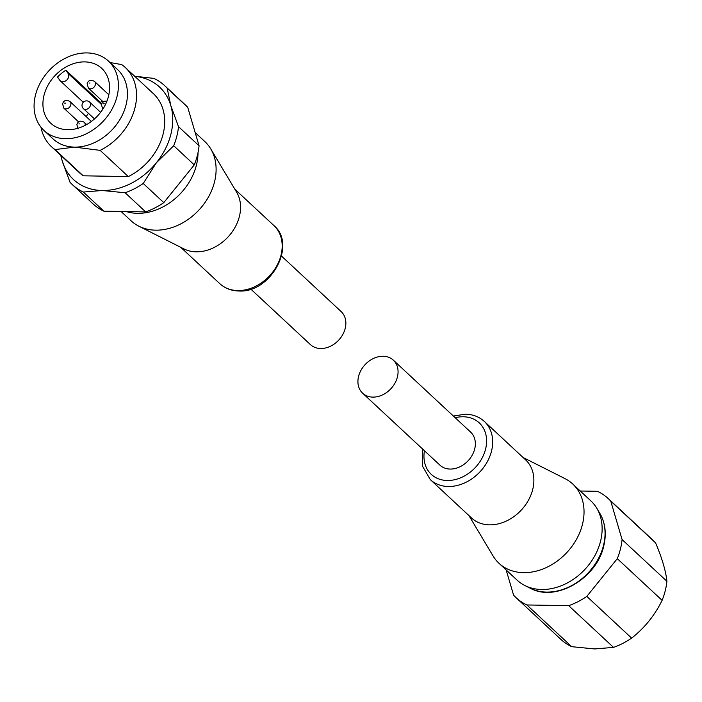 <?xml version="1.0" encoding="UTF-8"?>
<svg xmlns="http://www.w3.org/2000/svg" width="702" height="702" viewBox="0 0 702 702"><rect width="100%" height="100%" fill="white"/><g stroke="black" fill="none" stroke-linecap="round" stroke-linejoin="round"><path stroke-width="1.05" d="M393.366 360.179L470.647 432.125A22.552 17.655 132.9 0 1 474.692 448.964A22.552 17.655 132.9 0 1 459.67 466.918A22.552 17.655 132.9 0 1 439.908 465.145L362.627 393.199A22.552 17.655 -47.1 0 0 382.379 394.972A22.552 17.655 -47.1 0 0 397.402 377.027A22.552 17.655 -47.1 0 0 393.366 360.179A22.552 17.655 -47.1 0 0 373.604 358.406A22.552 17.655 -47.1 0 0 358.582 376.36A22.552 17.655 -47.1 0 0 362.627 393.199M484.389 421.49L525.596 459.854A39.698 31.072 132.9 0 1 532.713 489.496A39.698 31.072 132.9 0 1 489.513 524.85A39.698 31.072 132.9 0 1 471.498 517.962L430.291 479.606A39.698 31.072 132.9 0 0 448.306 486.495A39.698 31.072 132.9 0 0 491.505 451.132A39.698 31.072 132.9 0 0 484.389 421.49C479.22 416.795 472.902 414.355 465.417 414.171L453.378 416.049M468.945 515.593L493.006 555.87A54.133 42.366 -47.1 0 0 498.964 563.258A54.133 42.366 -47.1 0 0 523.534 572.648A54.133 42.366 -47.1 0 0 582.441 524.429A54.133 42.366 -47.1 0 0 572.735 484.011A54.133 42.366 -47.1 0 0 564.943 478.597L523.043 457.476M498.964 563.258L517.058 580.098A54.133 42.366 -47.1 0 0 524.85 585.512A54.133 42.366 -47.1 0 0 600.535 541.277A54.133 42.366 -47.1 0 0 596.788 508.239A54.133 42.366 -47.1 0 0 590.83 500.851L572.735 484.011M506.151 569.945L513.583 595.147A67.664 52.957 -47.1 0 0 516.058 597.665A67.664 52.957 -47.1 0 0 526.895 604.957L568.708 605.677A67.664 52.957 -47.1 0 0 586.819 596.402L617.295 558.66A67.664 52.957 -47.1 0 0 622.086 539.575L610.749 501.114L655.563 542.83A67.664 52.957 -47.1 0 0 653.079 540.312L608.274 498.604A67.664 52.957 -47.1 0 0 597.437 491.303L580.256 491.005M655.563 542.83C662.047 558.16 665.829 570.98 666.9 581.282L622.086 539.575M617.295 558.66L662.109 600.368A67.664 52.957 -47.1 0 0 666.9 581.282M662.109 600.368C654.659 615.461 644.506 628.044 631.624 638.118L586.819 596.402M568.708 605.677L613.522 647.384A67.664 52.957 -47.1 0 0 631.624 638.118M613.522 647.384L594.664 648.946L571.709 646.674L526.895 604.957M610.749 501.114A67.664 52.957 -47.1 0 0 608.274 498.604M516.058 597.665L560.872 639.373A67.664 52.957 -47.1 0 0 571.709 646.674M281.546 256.09L341.154 311.583A22.552 17.655 132.9 0 1 345.2 328.422A22.552 17.655 132.9 0 1 330.177 346.367A22.552 17.655 132.9 0 1 310.416 344.603L250.807 289.11M138.838 226.184L183.898 248.903A39.698 31.072 -47.1 0 0 196.2 251.816A39.698 31.072 -47.1 0 0 239.4 216.453A39.698 31.072 -47.1 0 0 236.644 192.225L210.767 148.912A54.133 42.366 132.9 0 1 214.514 181.941A54.133 42.366 132.9 0 1 155.616 230.168A54.133 42.366 132.9 0 1 138.838 226.184A54.133 42.366 132.9 0 1 131.046 220.77L121.06 211.477M108.52 61.135L117.567 69.551A47.367 37.074 132.9 0 1 126.053 104.923A47.367 37.074 132.9 0 1 74.517 147.113A47.367 37.074 132.9 0 1 53.019 138.891L43.972 130.475A47.367 37.074 132.9 0 1 35.477 95.103A47.367 37.074 132.9 0 1 67.032 57.415A47.367 37.074 132.9 0 1 108.52 61.135A47.367 37.074 132.9 0 1 117.015 96.499A47.367 37.074 132.9 0 1 85.46 134.196A47.367 37.074 132.9 0 1 43.972 130.475M110.03 62.539L121.7 64.584A54.133 42.366 132.9 0 1 125.254 67.471A54.133 42.366 132.9 0 1 134.959 107.889A54.133 42.366 132.9 0 1 100.158 150.368L128.317 176.579L83.205 175.807A54.133 42.366 132.9 0 1 79.651 172.929L51.492 146.718A54.133 42.366 132.9 0 1 40.97 127.22M102.422 101.132A37.443 29.3 -47.1 0 0 100.412 102.343L65.874 70.2A37.443 29.3 -47.1 0 0 57.546 77.018L59.793 80.282A5.414 4.238 132.9 0 0 60.275 80.835A5.414 4.238 132.9 0 0 66.734 80.089A5.414 4.238 132.9 0 0 68.129 73.464L65.874 70.2M88.47 113.347A37.443 29.3 -47.1 0 0 86.171 116.611M44.024 95.253A37.443 29.3 132.9 0 1 68.963 65.453A37.443 29.3 132.9 0 1 101.755 68.392A37.443 29.3 132.9 0 1 108.468 96.358A37.443 29.3 132.9 0 1 83.529 126.149A37.443 29.3 132.9 0 1 50.737 123.21A37.443 29.3 132.9 0 1 44.024 95.253M198.017 152.553A54.133 42.366 132.9 0 1 196.42 165.102A54.133 42.366 132.9 0 1 126.272 211.565M134.687 76.246L153.861 78.387A67.664 52.957 132.9 0 1 164.698 85.688L185.249 104.826A67.664 52.957 132.9 0 1 187.732 107.336L199.07 145.797L178.51 126.658L170.788 105.519A63.154 49.43 132.9 0 1 170.884 134.24A63.154 49.43 132.9 0 1 156.423 162.706A63.154 49.43 132.9 0 1 102.167 190.496A63.154 49.43 132.9 0 1 62.276 161.091L70.007 182.239A67.664 52.957 132.9 0 0 72.481 184.749A67.664 52.957 132.9 0 0 83.319 192.05L102.167 190.496L125.131 192.76L145.683 211.899L103.87 211.179A67.664 52.957 132.9 0 1 93.041 203.887L72.481 184.749M178.51 126.658A67.664 52.957 132.9 0 1 176.825 136.214A67.664 52.957 132.9 0 1 173.719 145.744L194.27 164.882L163.794 202.624A67.664 52.957 132.9 0 1 145.683 211.899M199.07 145.797A67.664 52.957 132.9 0 1 194.27 164.882M163.794 202.624L143.243 183.485A67.664 52.957 132.9 0 1 125.131 192.76M143.243 183.485L156.423 162.706L173.719 145.744M134.784 76.334A63.154 49.43 132.9 0 1 170.788 105.519L167.173 88.206L187.732 107.336M164.698 85.688A67.664 52.957 132.9 0 1 167.173 88.206M60.723 155.317L62.276 161.091A63.154 49.43 132.9 0 1 61.013 155.581M103.87 211.179L83.319 192.05M195.156 132.538L204.808 141.523A54.133 42.366 132.9 0 1 210.767 148.912M101.562 104.019L100.412 102.343M83.205 175.807L55.046 149.596L74.517 147.113L100.158 150.368M55.046 149.596A54.133 42.366 132.9 0 1 51.492 146.718M125.254 67.471L153.422 93.682A54.133 42.366 132.9 0 1 128.317 176.579M603.518 545.41A52.404 41.014 -47.1 0 0 599.885 513.425C605.387 523.034 606.66 533.924 603.711 546.112C596.805 578.334 555.782 602.5 530.247 588.232A52.404 41.014 -47.1 0 0 603.518 545.41M424.438 450.745A35.188 27.536 -47.1 0 0 447.279 480.493A35.188 27.536 -47.1 0 0 485.565 449.148A35.188 27.536 -47.1 0 0 463.285 416.769A35.188 27.536 -47.1 0 0 455.177 417.725M100.614 112.32L89.593 102.071A4.51 3.528 132.9 0 1 90.409 105.44A4.51 3.528 132.9 0 1 85.495 109.451A4.51 3.528 132.9 0 1 83.45 108.67L94.463 118.928M273.903 225.561C297.323 244.884 270.63 293.331 238.777 290.988C231.291 290.812 224.965 288.373 219.805 283.669A39.698 31.072 -47.1 0 0 237.82 290.558A39.698 31.072 -47.1 0 0 281.019 255.203A39.698 31.072 -47.1 0 0 273.903 225.561L234.837 189.189M102.659 108.81L102.913 109.047A4.51 3.528 132.9 0 1 102.659 108.81L101.404 104.519L102.492 102.51L104.668 101.193L106.923 101.185M95.332 84.819A4.51 3.528 132.9 0 1 92.322 88.408A4.51 3.528 132.9 0 1 88.373 88.057L87.118 83.757C88.276 80.186 90.742 79.414 94.524 81.45A4.51 3.528 132.9 0 1 95.332 84.819M70.788 104.914A4.51 3.528 132.9 0 1 67.787 108.503A4.51 3.528 132.9 0 1 63.829 108.152L62.583 103.852C63.733 100.281 66.207 99.508 69.981 101.544A4.51 3.528 132.9 0 1 70.788 104.914M104.265 103.799L103.492 103.782L104.265 103.799M89.988 83.038L89.207 83.029L89.988 83.038M65.444 103.133L64.663 103.115L65.444 103.133M79.73 123.885L78.949 123.877L79.73 123.885M180.054 182.494A52.404 41.014 132.9 0 1 176.799 186.521M86.662 124.535L84.258 122.297A4.51 3.528 132.9 0 1 85.135 125.36M68.129 73.464L101.421 104.458M530.247 588.232L524.85 585.512M599.885 513.425L596.788 508.239M422.639 449.069L422.437 466.031L430.291 479.606M89.593 102.071A4.51 4.51 0 0 0 82.336 103.685A4.51 4.51 0 0 0 83.45 108.67M180.739 247.306L219.805 283.669M103.22 101.878L88.373 88.057M78.677 121.964L63.829 108.152M78.115 128.905L76.86 124.605C78.019 121.034 80.484 120.27 84.258 122.297M83.266 102.246L60.275 80.835M91.365 121.455L69.981 101.544M108.828 94.77L94.524 81.45"/></g></svg>
